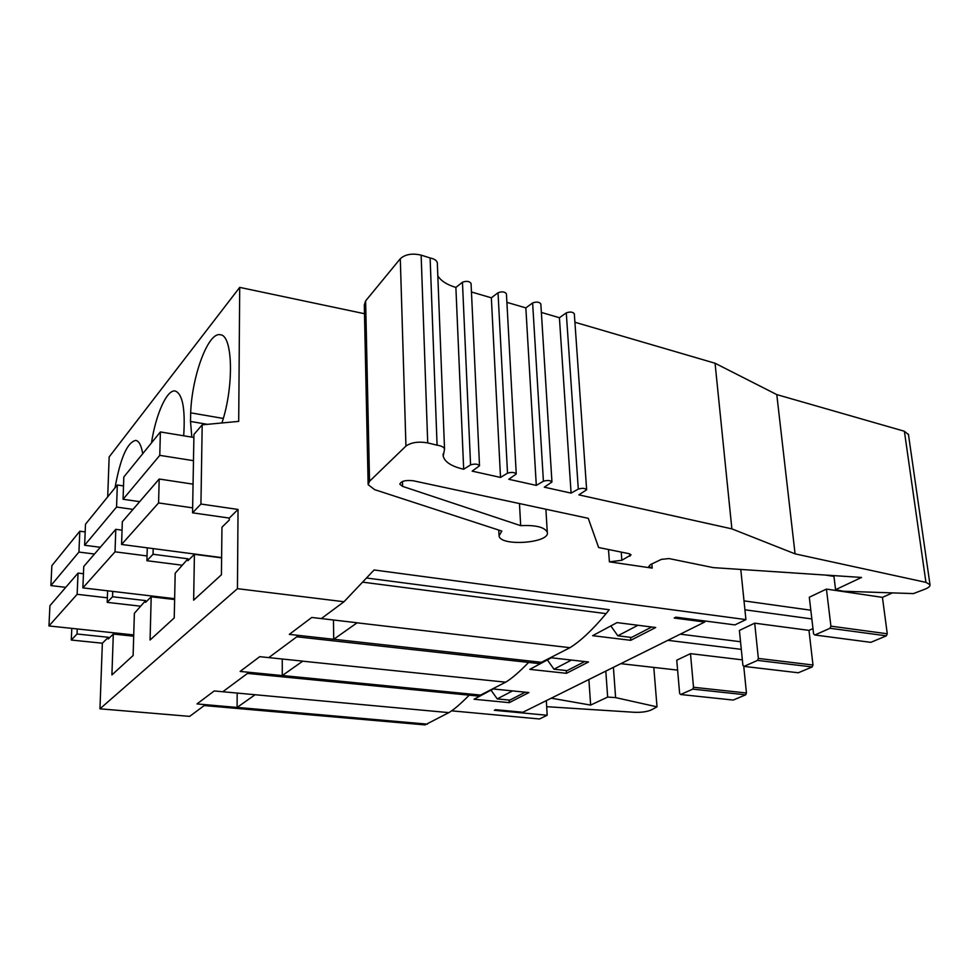 <?xml version="1.0" encoding="UTF-8"?>
<svg xmlns="http://www.w3.org/2000/svg" width="979" height="979" viewBox="0 0 979 979"><rect width="100%" height="100%" fill="white"/><g stroke="black" fill="none" stroke-linecap="round" stroke-linejoin="round"><path stroke-width="1.47" d="M83.448 573.743L78.039 573.094L77.145 594.314L48.95 625.948L133.731 634.93M77.145 594.314L107.36 597.814M78.039 573.094L49.929 605.683L48.95 625.948M85.173 531.927L79.813 531.218L78.932 552.058L94.474 554.041M79.813 531.218L51.85 565.678L50.896 585.589L65.752 587.339M78.932 552.058L50.896 585.589M122.045 530.177L115.791 529.321L115.02 551.813L82.872 587.889L174.641 598.683M115.02 551.813L147.046 555.95M115.791 529.321L83.753 566.474L82.872 587.889M123.513 485.914L117.321 484.997L116.562 507.049L132.997 509.386M117.321 484.997L85.491 524.23L84.622 545.254L100.299 547.285M116.562 507.049L84.622 545.254M193.059 484.152L159.198 479.025L158.586 502.937L121.58 544.459L221.621 557.589M158.586 502.937L192.643 507.856M159.198 479.025L122.326 521.758L121.58 544.459M193.891 437.466L160.372 431.947L159.785 455.357L193.475 460.681M160.372 431.947L123.807 477.006L123.073 499.266L139.667 501.664M159.785 455.357L123.073 499.266M115.008 487.848C120.393 458.001 127.319 442.178 135.8 440.391C139.006 441.015 141.319 445.445 142.726 453.693M71.797 628.371L71.283 640.033L102.354 643.215L99.956 708.82L189.657 716.371L205.419 704.66L196.987 703.925L214.205 690.954L222.808 691.749L249.009 672.292L282.282 675.571L282.246 659.002M247.516 673.405L478.572 696.093L505.641 682.179C511.295 678.936 518.956 672.353 528.623 662.428M249.009 672.292L240.136 671.423L259.716 656.676L302.768 661.131L282.282 675.571M151.476 442.912C155.869 414.08 167.03 389.079 175.29 391.025C182.608 393.962 185.41 408.879 183.697 435.79M268.772 657.607L298.668 635.408L333.717 639.299L333.46 620.001M296.796 636.803L538.964 663.566L569.962 647.694C580.62 641.061 592.674 629.705 606.111 613.637L362.56 582.138M321.332 618.581L357.151 622.766L333.717 639.299M207.511 424.335L190.513 421.459L190.672 412.844C191.933 375.74 208.368 331.367 220.422 334.781C232.916 335.234 234.128 386.693 221.915 422.965M223.298 418.449L190.672 412.844M191.823 437.123L190.513 421.459M540.861 304.236L551.948 481.998L544.3 487.175L571.087 493.122L559.413 317.722L541.375 312.436M574.343 314.075L586.641 489.769L578.858 494.86L731.876 528.868L795.07 553.857L925.938 582.37L930.001 584.732C930.283 586.274 928.496 587.804 924.653 589.309L913.407 593.592L843.262 591.243L835.576 589.676L861.532 577.451L713.299 567.624L669.012 558.568L661.437 559.364L650.533 564.553L648.832 566.462L652.198 568.114L609.403 561.848L621.849 560.282L631.088 554.848L628.995 553.661L598.634 547.518L588.257 518.319L413.236 480.762C405.502 479.93 401.035 481.081 399.824 484.213L402.614 486.379L520.681 525.662C535.807 524.94 544.679 527.143 547.285 532.246C550.59 543.088 500.232 546.808 499.045 535.843L501.823 531.071L374.627 489.635L368.153 484.678L369.536 481.276L405.942 446.081C411.192 442.373 418.449 441.309 427.713 442.912L437.075 445.176C441.48 445.861 443.976 447.158 444.539 449.08L443.218 456.202C444.796 462.076 451.613 466.432 463.679 469.247L455.884 287.434L462.455 282.233L470.569 464.878L463.679 469.247M574.918 322.25L715.062 363.246L731.876 528.868M471.07 283.726L479.514 465.771L472.159 471.132L500.514 477.434L491.348 297.812L471.45 291.987M740.785 569.448L745.925 619.609L374.088 569.974L344.008 601.742L237.444 588.673L238.044 509.447L200.94 504.038L202.188 424.837L238.705 421.374L239.708 287.385L364.482 313.708M506.449 294.116L516.251 474.007L508.75 479.269L536.296 485.388L525.845 307.895L506.889 302.352M586.641 489.769C585.185 488.166 582.395 487.934 578.295 489.072L566.278 312.876L559.413 317.722M578.295 489.072L571.087 493.122M574.33 313.831C572.886 311.86 570.206 311.542 566.278 312.876M551.948 481.998C550.431 480.322 547.579 480.065 543.406 481.24L532.625 302.939L525.845 307.895M543.406 481.24L536.296 485.388M540.836 303.967C539.356 301.899 536.614 301.569 532.625 302.939M516.251 474.007C514.673 472.245 511.76 471.964 507.526 473.175L498.03 292.733L491.348 297.812M507.526 473.175L500.514 477.434M506.424 293.835C504.883 291.681 502.08 291.314 498.03 292.733M471.046 283.42C469.455 281.157 466.591 280.765 462.455 282.233M479.514 465.771C477.874 463.936 474.888 463.63 470.569 464.878M368.128 483.736L364.298 305.007L365.62 300.908L400.301 258.713C405.306 254.283 412.245 253.084 421.141 255.127L430.124 257.979C434.358 258.86 436.756 260.463 437.319 262.788L437.356 263.535M437.833 275.907C441.064 280.961 447.085 284.803 455.884 287.434M715.062 363.246L776.788 394.598L904.388 431.249L908.475 434.627M833.851 575.615L835.576 589.676M776.788 394.598L795.07 553.857M430.124 257.979L437.075 445.176M519.47 503.561L520.681 525.662M551.263 698.186L590.631 705.088L607.665 697.072L615.607 697.611L657.019 706.85L651.451 709.861C647.241 711.733 641.6 712.541 634.502 712.296L546.674 706.691M653.801 667.421L657.019 706.85M613.405 667.348L615.607 697.611M605.805 671.117L607.665 697.072M588.893 679.512L590.631 705.088M546.331 700.634L547.175 715.27L539.478 718.978L451.674 710.84M107.702 496.867L109.158 456.936L239.708 287.385M102.354 643.215L108.375 637.28L108.314 638.957L113.307 634.049L111.912 674.923L133.12 655.526L134.368 613.343L145.602 600.592L145.553 602.354L151.207 596.798L150.068 640.021L174.238 617.92L175.18 573.229L187.98 558.801L187.944 560.673L194.417 554.31L193.646 600.176L221.425 574.759L221.952 527.24L229.27 520.057L229.294 518.075L192.557 512.825L200.94 504.038M153.189 548.607L153.042 554.273L187.98 558.801M194.417 554.31L221.609 557.871M630.745 640.315L655.71 627.515L617.027 622.607L592.625 635.677L630.745 640.315L630.513 637.353M298.668 635.408L289.319 634.38L311.763 617.468L321.32 618.581L344.008 601.742M181.568 565.128L146.911 560.71L153.042 554.273M146.911 560.71L147.266 547.836M704.623 620.931L704.721 622.032L674.176 618.03L675.877 617.162L734.911 624.908L745.925 619.609M547.175 715.27L494.346 710.301L495.545 709.689L522.884 712.259L704.721 622.032M529.798 669.355L566.425 673.319L588.514 661.988L551.361 657.79L529.798 669.355M366.476 578.002L609.232 609.746L606.111 613.637M474.032 699.239L509.239 702.653L528.917 692.557L493.22 688.959L474.032 699.239M99.956 708.82L237.444 588.673M112.732 591.402L112.548 596.749L145.602 600.592M151.207 596.798L174.629 599.54M139.985 606.123L107.188 602.366L112.548 596.749M107.188 602.366L107.604 590.802M566.425 673.319L566.254 670.554M77.243 628.946L77.035 634L108.375 637.28M113.307 634.049L133.695 636.203M205.419 704.66L237.077 707.45L237.175 693.071M204.207 705.565L425.008 724.913L448.847 712.626L222.808 691.749M255.054 694.772L237.077 707.45M71.283 640.033L77.035 634M509.239 702.653L509.104 700.071M229.294 518.075L238.044 509.447M192.557 512.825L193.94 434.443L202.188 424.837M448.847 712.626C453.632 709.885 460.424 704.06 469.222 695.176M610.835 625.924L617.822 635.799L631.443 637.464L651.733 627.001M617.822 635.799L637.953 625.263M826.435 589.089L809.303 597.227L813.586 633.866L814.834 634.992L830.008 628.273L830.914 626.156L826.435 589.089L882.434 597.374L892.432 592.895M830.914 626.156L887.268 633.78L882.434 597.374M830.008 628.273L886.362 635.836L887.268 633.78M814.834 634.992L870.833 642.346L886.362 635.836M833.949 576.374L825.297 575.04M810.82 610.223L744.003 600.873M547.383 659.932L553.979 669.208L567.061 670.639L584.696 661.559M553.979 669.208L571.455 660.066M754.687 623.17L739.39 630.427L742.902 665.292L744.016 666.393L757.55 660.397L758.358 658.426L754.687 623.17L808.972 630.366L812.962 628.579M758.358 658.426L812.986 665.01L808.972 630.366M757.55 660.397L812.166 666.956L812.986 665.01M744.016 666.393L798.289 672.769L812.166 666.956M811.836 618.948L744.921 609.795M740.528 641.734L680.27 634.159M491.005 690.146L497.234 698.908L509.814 700.144L525.246 692.19M497.234 698.908L512.519 690.905M690.489 653.654L676.746 660.189L679.634 693.438L680.625 694.515L692.765 689.13L693.511 687.27L690.489 653.654L742.363 659.858M693.511 687.27L746.451 692.997L743.734 666.112M692.765 689.13L745.692 694.821L746.451 692.997M680.625 694.515L733.222 700.058L745.692 694.821M741.299 649.358L667.862 640.327M677.615 670.113L620.808 663.676M481.435 695.151L282.344 675.522M505.641 682.179L302.695 661.18M542.501 662.416L333.79 639.25M569.962 647.694L357.078 622.828M651.843 563.928L652.198 568.114M608.497 549.513L609.403 561.848M904.388 431.249L925.938 582.37M421.141 255.127L427.713 442.912M400.301 258.713L405.942 446.081M365.62 300.908L369.536 481.276M402.467 481.472L402.614 486.379M629.73 553.845L629.913 556.243M621.224 552.083L621.849 560.282M427.358 724.142L237.138 707.401M930.001 584.732L908.414 434.199M443.218 456.202L443.12 453.901M444.539 449.08L437.319 262.788M547.285 532.246L545.89 509.227M498.996 534.926L498.764 530.067"/></g></svg>

